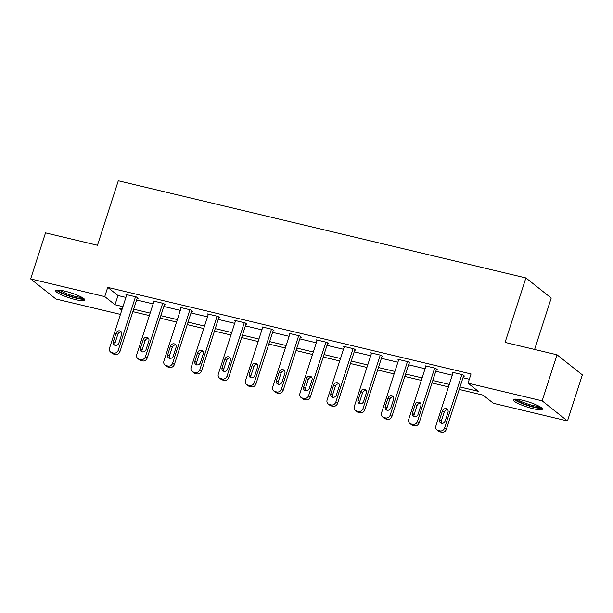 <?xml version="1.0" encoding="UTF-8"?>
<svg xmlns="http://www.w3.org/2000/svg" width="613" height="613" viewBox="0 0 613 613"><rect width="100%" height="100%" fill="white"/><g stroke="black" fill="none" stroke-linecap="round" stroke-linejoin="round"><path stroke-width="0.92" d="M64.993 291.183A15.325 2.628 17.9 0 1 84.916 300.132A15.325 2.628 17.9 0 1 75.675 299.657A15.325 2.628 17.9 0 1 55.745 290.708A15.325 2.628 17.9 0 1 64.993 291.183M522.452 400.22A15.325 2.628 17.9 0 1 542.375 409.17A15.325 2.628 17.9 0 1 533.126 408.695A15.325 2.628 17.9 0 1 513.204 399.745A15.325 2.628 17.9 0 1 522.452 400.22M534.613 349.448L551.225 298.033L525.9 277.934L118.301 180.774L97.475 245.254L45.523 232.871L30.65 278.93L104.746 296.592L115.006 304.738L122.945 306.63M525.9 277.934L505.074 342.414L557.025 354.797L582.35 374.895L567.477 420.947L493.381 403.293L483.113 395.14L459.214 389.447M120.432 314.392L55.975 299.029L30.65 278.93M460.011 386.972L478.324 391.339L468.056 383.186L471.037 373.976L107.719 287.374L117.987 295.527L125.918 297.42M136.63 299.972L153.112 303.902M163.824 306.454L180.314 310.385M191.026 312.936L207.508 316.867M218.22 319.419L234.702 323.35M245.415 325.901L261.897 329.832M272.609 332.384L289.098 336.315M299.811 338.866L316.293 342.797M327.005 345.349L343.487 349.28M354.199 351.831L370.689 355.762M381.401 358.314L397.883 362.245M408.595 364.796L425.077 368.727M435.789 371.279L452.271 375.21M462.984 377.761L469.328 379.271M463.589 375.907L464.455 376.114L462.746 374.758L452.287 372.267L453.03 372.857M436.387 369.424L437.261 369.631L435.552 368.275L425.093 365.785L425.836 366.375M409.193 362.942L410.066 363.149L408.35 361.793L397.891 359.302L398.642 359.892M381.999 356.459L382.864 356.666L381.156 355.31L370.696 352.82L371.447 353.41M354.797 349.977L355.67 350.184L353.962 348.828L343.502 346.337L344.245 346.927M327.603 343.495L328.476 343.701L326.767 342.345L316.308 339.855L317.051 340.445M300.408 337.012L301.282 337.219L299.565 335.863L289.106 333.372L289.857 333.962M273.214 330.53L274.08 330.736L272.371 329.38L261.912 326.89L262.655 327.48M246.012 324.047L246.886 324.254L245.177 322.898L234.718 320.407L235.461 320.997M218.818 317.565L219.692 317.772L217.975 316.415L207.516 313.925L208.267 314.515M191.624 311.082L192.49 311.289L190.781 309.933L180.322 307.442L181.073 308.032M164.422 304.6L165.295 304.807L163.587 303.45L153.127 300.96L153.871 301.55M137.228 298.117L138.101 298.324L136.392 296.968L125.926 294.478L126.676 295.068M557.025 354.797L542.153 400.848L567.477 420.947M107.719 287.374L104.746 296.592M468.056 383.186L542.153 400.848M133.657 309.182L150.139 313.113M160.851 315.664L177.333 319.595M188.045 322.147L204.535 326.078M215.247 328.629L231.729 332.56M242.441 335.112L258.924 339.043M269.636 341.594L286.118 345.525M296.83 348.077L313.32 352.008M324.032 354.559L340.514 358.49M351.226 361.042L367.708 364.973M378.42 367.524L394.91 371.455M405.622 374.007L422.104 377.937M432.816 380.489L449.298 384.42M122.148 309.098L119.796 308.538L121.811 310.132M448.501 386.887L432.019 382.964M421.307 380.405L404.818 376.482M394.105 373.922L377.623 369.999M366.911 367.44L350.429 363.517M339.717 360.957L323.235 357.034M312.523 354.475L296.033 350.552M285.321 347.992L268.839 344.062M258.127 341.51L241.645 337.579M230.932 335.027L214.443 331.097M203.731 328.545L187.249 324.614M176.536 322.063L160.054 318.132M149.342 315.58L132.86 311.649M117.987 295.527L115.006 304.738M461.873 374.551L444.609 428.012A3.931 3.517 -51.6 0 1 439.927 430.87L438.188 430.449A3.931 3.517 -51.6 0 1 436.931 429.843A3.931 3.517 -51.6 0 1 435.889 425.935L453.16 372.474M436.931 429.843L438.647 431.207A3.931 3.517 128.4 0 0 439.896 431.813L441.644 432.226A3.931 3.517 128.4 0 0 446.318 429.368L463.712 375.524M445.184 421.008A3.142 2.82 128.4 0 1 440.433 422.809A3.142 2.82 128.4 0 1 439.598 419.675L442.456 410.833A3.142 2.82 128.4 0 1 448.034 412.166L445.184 421.008M441.444 423.292A3.142 2.82 128.4 0 1 441.314 421.039L444.164 412.197A3.142 2.82 128.4 0 1 447.904 409.905M540.766 407.247A13.264 2.276 17.9 0 1 532.889 406.649A13.264 2.276 17.9 0 1 520.383 402.389A13.264 2.276 17.9 0 1 515.633 399.132M517.441 399.278A12.283 2.107 -162.1 0 0 521.265 401.515A12.283 2.107 -162.1 0 0 539.218 406.312M514.146 399.209A15.233 2.613 -162.1 0 0 519.219 402.304A15.233 2.613 -162.1 0 0 541.93 408.181M83.307 298.209A13.264 2.276 17.9 0 1 75.43 297.611A13.264 2.276 17.9 0 1 58.174 290.087M59.982 290.24A12.283 2.107 -162.1 0 0 75.384 296.416A12.283 2.107 -162.1 0 0 81.759 297.267M56.687 290.171A15.233 2.613 -162.1 0 0 76.112 298.156A15.233 2.613 -162.1 0 0 84.471 299.144M434.678 368.068L417.407 421.529A3.931 3.517 -51.6 0 1 412.733 424.388L410.994 423.966A3.931 3.517 -51.6 0 1 409.737 423.361A3.931 3.517 -51.6 0 1 408.695 419.453L425.958 365.992M409.737 423.361L411.446 424.725A3.931 3.517 128.4 0 0 412.702 425.33L414.442 425.744A3.931 3.517 128.4 0 0 419.123 422.886L436.517 369.041M417.982 414.526A3.142 2.82 128.4 0 1 412.403 413.193L415.262 404.35A3.142 2.82 128.4 0 1 420.84 405.683L417.982 414.526M414.25 416.809A3.142 2.82 128.4 0 1 414.112 414.557L416.97 405.714A3.142 2.82 128.4 0 1 420.71 403.423M407.484 361.586L390.213 415.047A3.931 3.517 -51.6 0 1 385.539 417.905L383.792 417.484A3.931 3.517 -51.6 0 1 382.543 416.878A3.931 3.517 -51.6 0 1 381.501 412.97L398.764 359.509M382.543 416.878L384.251 418.235A3.931 3.517 128.4 0 0 385.508 418.848L387.247 419.261A3.931 3.517 128.4 0 0 391.922 416.403L409.315 362.559M390.787 408.043A3.142 2.82 128.4 0 1 385.209 406.71L388.067 397.868A3.142 2.82 128.4 0 1 393.646 399.201L390.787 408.043M387.048 410.327A3.142 2.82 128.4 0 1 386.918 408.074L389.776 399.224A3.142 2.82 128.4 0 1 393.508 396.94M380.282 355.103L363.019 408.565A3.931 3.517 -51.6 0 1 358.344 411.423L356.597 411.001A3.931 3.517 -51.6 0 1 355.341 410.396A3.931 3.517 -51.6 0 1 354.299 406.488L371.57 353.027M355.341 410.396L357.057 411.752A3.931 3.517 128.4 0 0 358.306 412.365L360.053 412.779A3.931 3.517 128.4 0 0 364.727 409.921L382.121 356.076M363.593 401.561A3.142 2.82 128.4 0 1 358.015 400.228L360.865 391.385A3.142 2.82 128.4 0 1 366.444 392.718L363.593 401.561M359.854 403.844A3.142 2.82 128.4 0 1 359.724 401.592L362.582 392.741A3.142 2.82 128.4 0 1 366.313 390.458M353.088 348.621L335.824 402.082A3.931 3.517 -51.6 0 1 331.143 404.94L329.403 404.519A3.931 3.517 -51.6 0 1 328.147 403.913A3.931 3.517 -51.6 0 1 327.104 400.005L344.376 346.544M328.147 403.913L329.855 405.27A3.931 3.517 128.4 0 0 331.112 405.883L332.859 406.296A3.931 3.517 128.4 0 0 337.533 403.438L354.927 349.594M336.391 395.079A3.142 2.82 128.4 0 1 330.813 393.745L333.671 384.903A3.142 2.82 128.4 0 1 339.25 386.236L336.391 395.079M332.66 397.362A3.142 2.82 128.4 0 1 332.53 395.109L335.38 386.259A3.142 2.82 128.4 0 1 339.119 383.976M325.894 342.138L308.623 395.6A3.931 3.517 -51.6 0 1 303.948 398.458L302.201 398.036A3.931 3.517 -51.6 0 1 300.952 397.431A3.931 3.517 -51.6 0 1 299.91 393.523L317.174 340.062M300.952 397.431L302.661 398.787A3.931 3.517 128.4 0 0 303.918 399.4L305.657 399.814A3.931 3.517 128.4 0 0 310.339 396.956L327.725 343.111M309.197 388.596A3.142 2.82 128.4 0 1 303.619 387.263L306.477 378.42A3.142 2.82 128.4 0 1 312.055 379.754L309.197 388.596M305.466 390.879A3.142 2.82 128.4 0 1 305.328 388.619L308.186 379.776A3.142 2.82 128.4 0 1 311.925 377.493M298.7 335.656L281.428 389.117A3.931 3.517 -51.6 0 1 276.754 391.975L275.007 391.554A3.931 3.517 -51.6 0 1 273.758 390.948A3.931 3.517 -51.6 0 1 272.708 387.041L289.98 333.579M273.758 390.948L275.467 392.305A3.931 3.517 128.4 0 0 276.716 392.918L278.463 393.331A3.931 3.517 128.4 0 0 283.137 390.473L300.531 336.629M282.003 382.114A3.142 2.82 128.4 0 1 276.425 380.78L279.275 371.938A3.142 2.82 128.4 0 1 284.861 373.271L282.003 382.114M278.264 384.397A3.142 2.82 128.4 0 1 278.133 382.137L280.992 373.294A3.142 2.82 128.4 0 1 284.723 371.011M271.498 329.173L254.234 382.635A3.931 3.517 -51.6 0 1 249.552 385.493L247.813 385.071A3.931 3.517 -51.6 0 1 246.556 384.466A3.931 3.517 -51.6 0 1 245.514 380.558L262.785 327.097M246.556 384.466L248.273 385.822A3.931 3.517 128.4 0 0 249.522 386.435L251.269 386.849A3.931 3.517 128.4 0 0 255.943 383.991L273.337 330.146M254.801 375.631A3.142 2.82 128.4 0 1 249.223 374.298L252.081 365.455A3.142 2.82 128.4 0 1 257.659 366.789L254.801 375.631M251.069 377.914A3.142 2.82 128.4 0 1 250.939 375.654L253.79 366.812A3.142 2.82 128.4 0 1 257.529 364.528M244.303 322.691L227.032 376.152A3.931 3.517 -51.6 0 1 222.358 379.003L220.619 378.589A3.931 3.517 -51.6 0 1 219.362 377.983A3.931 3.517 -51.6 0 1 218.32 374.076L235.584 320.614M219.362 377.983L221.071 379.34A3.931 3.517 128.4 0 0 222.327 379.945L224.067 380.366A3.931 3.517 128.4 0 0 228.749 377.508L246.142 323.664M227.607 369.149A3.142 2.82 128.4 0 1 222.029 367.815L224.887 358.973A3.142 2.82 128.4 0 1 230.465 360.306L227.607 369.149M223.875 371.432A3.142 2.82 128.4 0 1 223.737 369.172L226.595 360.329A3.142 2.82 128.4 0 1 230.335 358.046M217.109 316.208L199.838 369.67A3.931 3.517 -51.6 0 1 195.164 372.52L193.417 372.106A3.931 3.517 -51.6 0 1 192.168 371.501A3.931 3.517 -51.6 0 1 191.126 367.593L208.389 314.132M192.168 371.501L193.877 372.857A3.931 3.517 128.4 0 0 195.133 373.463L196.873 373.884A3.931 3.517 128.4 0 0 201.547 371.026L218.941 317.182M200.413 362.666A3.142 2.82 128.4 0 1 194.834 361.333L197.692 352.49A3.142 2.82 128.4 0 1 203.271 353.824L200.413 362.666M196.673 364.95A3.142 2.82 128.4 0 1 196.543 362.689L199.401 353.847A3.142 2.82 128.4 0 1 203.133 351.563M189.907 309.726L172.644 363.187A3.931 3.517 -51.6 0 1 167.962 366.038L166.223 365.624A3.931 3.517 -51.6 0 1 164.966 365.019A3.931 3.517 -51.6 0 1 163.924 361.111L181.195 307.649M164.966 365.019L166.682 366.375A3.931 3.517 128.4 0 0 167.931 366.98L169.678 367.402A3.931 3.517 128.4 0 0 174.353 364.543L191.746 310.699M173.218 356.184A3.142 2.82 128.4 0 1 167.64 354.85L170.491 346.008A3.142 2.82 128.4 0 1 176.069 347.341L173.218 356.184M169.479 358.467A3.142 2.82 128.4 0 1 169.349 356.207L172.207 347.364A3.142 2.82 128.4 0 1 175.939 345.081M162.713 303.243L145.45 356.705A3.931 3.517 -51.6 0 1 140.768 359.555L139.028 359.141A3.931 3.517 -51.6 0 1 137.772 358.536A3.931 3.517 -51.6 0 1 136.73 354.628L154.001 301.167M137.772 358.536L139.48 359.892A3.931 3.517 128.4 0 0 140.737 360.498L142.477 360.919A3.931 3.517 128.4 0 0 147.158 358.061L164.552 304.217M146.017 349.701A3.142 2.82 128.4 0 1 140.438 348.368L143.296 339.525A3.142 2.82 128.4 0 1 148.875 340.859L146.017 349.701M142.285 351.985A3.142 2.82 128.4 0 1 142.155 349.724L145.005 340.882A3.142 2.82 128.4 0 1 148.744 338.598M135.519 296.761L118.248 350.222A3.931 3.517 -51.6 0 1 113.574 353.073L111.827 352.659A3.931 3.517 -51.6 0 1 110.578 352.054A3.931 3.517 -51.6 0 1 109.535 348.146L126.799 294.684M110.578 352.054L112.286 353.41A3.931 3.517 128.4 0 0 113.543 354.015L115.282 354.437A3.931 3.517 128.4 0 0 119.964 351.578L137.35 297.734M118.822 343.219A3.142 2.82 128.4 0 1 113.244 341.885L116.102 333.043A3.142 2.82 128.4 0 1 121.681 334.376L118.822 343.219M115.091 345.502A3.142 2.82 128.4 0 1 114.953 343.242L117.811 334.399A3.142 2.82 128.4 0 1 121.55 332.116M446.318 429.368L444.609 428.012M441.644 432.226L439.927 430.87M439.896 431.813L438.188 430.449M439.598 419.675L441.314 421.039M442.456 410.833L444.164 412.197M419.123 422.886L417.407 421.529M414.442 425.744L412.733 424.388M412.702 425.33L410.994 423.966M412.403 413.193L414.112 414.557M415.262 404.35L416.97 405.714M391.922 416.403L390.213 415.047M387.247 419.261L385.539 417.905M385.508 418.848L383.792 417.484M385.209 406.71L386.918 408.074M388.067 397.868L389.776 399.224M364.727 409.921L363.019 408.565M360.053 412.779L358.344 411.423M358.306 412.365L356.597 411.001M358.015 400.228L359.724 401.592M360.865 391.385L362.582 392.741M337.533 403.438L335.824 402.082M332.859 406.296L331.143 404.94M331.112 405.883L329.403 404.519M330.813 393.745L332.53 395.109M333.671 384.903L335.38 386.259M310.339 396.956L308.623 395.6M305.657 399.814L303.948 398.458M303.918 399.4L302.201 398.036M303.619 387.263L305.328 388.619M306.477 378.42L308.186 379.776M283.137 390.473L281.428 389.117M278.463 393.331L276.754 391.975M276.716 392.918L275.007 391.554M276.425 380.78L278.133 382.137M279.275 371.938L280.992 373.294M255.943 383.991L254.234 382.635M251.269 386.849L249.552 385.493M249.522 386.435L247.813 385.071M249.223 374.298L250.939 375.654M252.081 365.455L253.79 366.812M228.749 377.508L227.032 376.152M224.067 380.366L222.358 379.003M222.327 379.945L220.619 378.589M222.029 367.815L223.737 369.172M224.887 358.973L226.595 360.329M201.547 371.026L199.838 369.67M196.873 373.884L195.164 372.52M195.133 373.463L193.417 372.106M194.834 361.333L196.543 362.689M197.692 352.49L199.401 353.847M174.353 364.543L172.644 363.187M169.678 367.402L167.962 366.038M167.931 366.98L166.223 365.624M167.64 354.85L169.349 356.207M170.491 346.008L172.207 347.364M147.158 358.061L145.45 356.705M142.477 360.919L140.768 359.555M140.737 360.498L139.028 359.141M140.438 348.368L142.155 349.724M143.296 339.525L145.005 340.882M119.964 351.578L118.248 350.222M115.282 354.437L113.574 353.073M113.543 354.015L111.827 352.659M113.244 341.885L114.953 343.242M116.102 333.043L117.811 334.399"/></g></svg>
